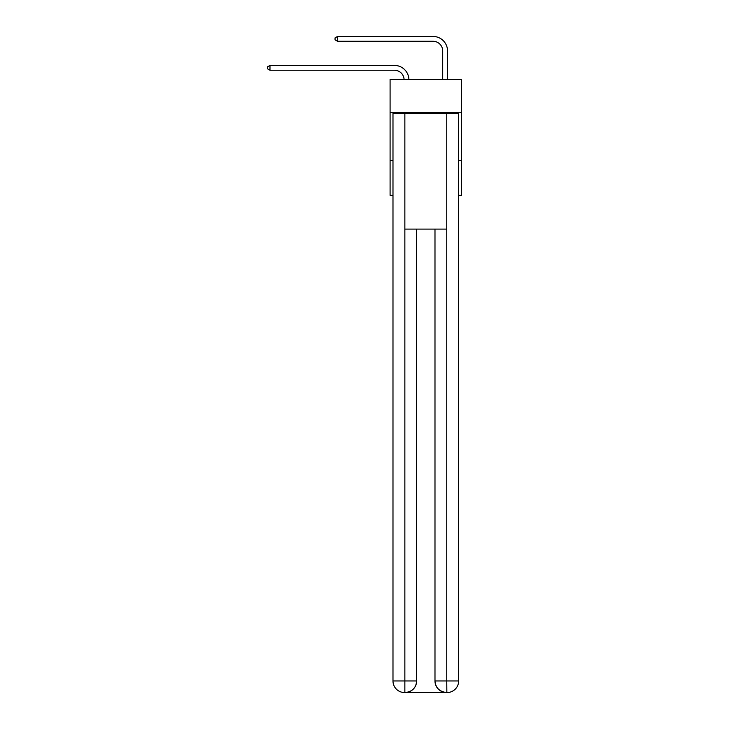 <?xml version="1.0" encoding="UTF-8"?>
<svg xmlns="http://www.w3.org/2000/svg" width="729" height="729" viewBox="0 0 729 729"><rect width="100%" height="100%" fill="white"/><g stroke="black" fill="none" stroke-linecap="round" stroke-linejoin="round"><path stroke-width="1.09" d="M461.53 112.284L461.53 79.452L390.088 79.452L390.088 112.284L461.53 112.284L461.53 195.317L458.641 195.317M392.986 160.553L390.088 160.553L390.088 112.284M461.53 160.553L458.641 160.553M390.088 160.553L390.088 195.317L392.986 195.317M394.435 70.239A9.659 9.659 0 0 1 404.076 79.452A9.659 9.659 0 0 0 394.435 70.239A9.659 9.659 0 0 1 404.076 79.452A9.659 9.659 0 0 0 394.435 70.239A9.659 9.659 0 0 1 404.076 79.452A9.659 9.659 0 0 0 394.435 70.239A9.659 9.659 0 0 1 404.076 79.452A9.659 9.659 0 0 0 394.435 70.239A9.659 9.659 0 0 1 404.076 79.452A9.659 9.659 0 0 0 394.435 70.239A9.659 9.659 0 0 1 404.076 79.452A9.659 9.659 0 0 0 394.435 70.239A9.659 9.659 0 0 1 404.076 79.452A9.659 9.659 0 0 0 394.435 70.239A9.659 9.659 0 0 1 404.076 79.452A9.659 9.659 0 0 0 394.435 70.239L269.976 70.239L267.47 68.79L267.47 66.868L269.976 65.419L394.435 65.419A14.48 14.48 0 0 1 408.905 79.452M442.703 79.452L442.703 50.93A9.659 9.659 0 0 0 433.053 41.28L337.563 41.28L335.048 39.831L335.048 37.899L337.563 36.45L433.053 36.45A14.48 14.48 1.2 0 1 447.533 50.93L447.533 79.452M404.568 692.55A11.582 11.582 0 0 1 392.986 680.968L416.642 680.968L416.642 229.106L416.642 680.968A11.582 11.582 0 0 1 405.051 692.55L404.568 692.55A11.582 11.582 0 0 1 392.986 680.968L392.986 113.25L404.859 113.25L404.859 229.106L446.759 229.106L446.759 113.25L404.859 113.25M446.759 113.25L458.641 113.25L458.641 680.968A11.582 11.582 0 0 1 447.05 692.55L446.567 692.55A11.582 11.582 0 0 1 434.985 680.968L434.985 229.106L434.985 680.968C435.568 687.793 439.432 691.657 446.567 692.55L405.051 692.55C412.213 691.803 416.077 687.939 416.642 680.968M434.985 680.968L446.759 680.968L446.85 692.55M404.859 229.106L404.859 692.55M269.976 70.239L269.976 65.419L394.435 65.419M442.703 50.93A9.659 9.659 -178.8 0 0 433.053 41.28M337.563 36.45L337.563 41.28M446.759 229.106L446.759 680.968L458.641 680.968"/></g></svg>
